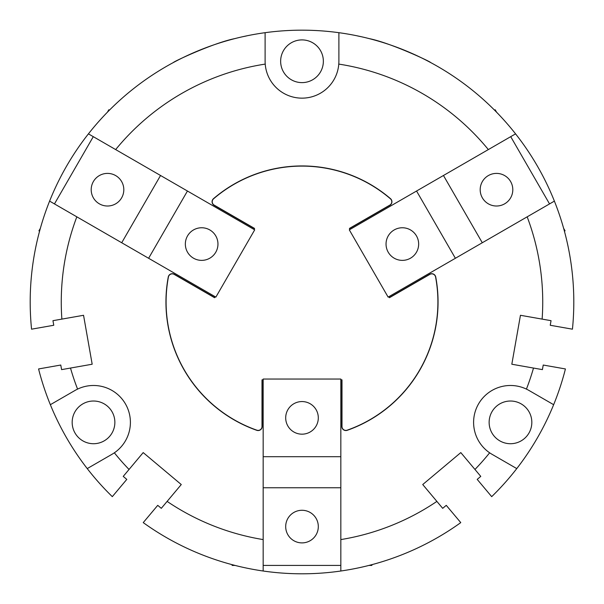 <?xml version="1.0" encoding="UTF-8"?>
<svg xmlns="http://www.w3.org/2000/svg" width="604" height="604" viewBox="0 0 604 604"><rect width="100%" height="100%" fill="white"/><g stroke="black" fill="none" stroke-linecap="round" stroke-linejoin="round"><path stroke-width="0.91" d="M215.167 296.7L214.579 297.712L174.171 274.382A3.881 3.881 0 0 0 168.41 277.025A135.9 135.9 0 0 0 256.836 430.176A3.881 3.881 0 0 0 262.008 426.515L262.008 379.848L263.17 379.848M340.83 379.848L341.992 379.848L341.992 426.515A3.881 3.881 0 0 0 347.164 430.176A135.9 135.9 0 0 0 435.59 277.025A3.881 3.881 0 0 0 429.829 274.382L389.421 297.712L388.833 296.7M340.83 380.007L341.841 380.007L341.841 426.515A4.039 4.039 0 0 0 347.217 430.32A136.059 136.059 0 0 0 435.741 277.002A4.039 4.039 0 0 0 429.754 274.246L389.474 297.5L388.968 296.624M215.032 296.624L214.526 297.5L174.246 274.246A4.039 4.039 0 0 0 168.259 277.002A136.059 136.059 0 0 0 256.783 430.32A4.039 4.039 0 0 0 262.159 426.515L262.159 380.007L263.17 380.007M99.35 203.827A16.308 16.308 0 0 0 123.812 189.709A16.308 16.308 0 0 0 99.35 175.583A16.308 16.308 0 0 0 99.35 203.827M193.499 258.187A16.308 16.308 0 0 0 217.961 244.069A16.308 16.308 0 0 0 193.499 229.943A16.308 16.308 0 0 0 193.499 258.187M488.342 175.583A16.308 16.308 0 0 0 488.342 203.827A16.308 16.308 0 0 0 512.804 189.709A16.308 16.308 0 0 0 488.342 175.583M394.193 229.943A16.308 16.308 0 0 0 394.193 258.187A16.308 16.308 0 0 0 418.655 244.069A16.308 16.308 0 0 0 394.193 229.943M318.308 526.59A16.308 16.308 0 0 0 293.846 512.464A16.308 16.308 0 0 0 293.846 540.708A16.308 16.308 0 0 0 318.308 526.59M318.308 417.87A16.308 16.308 0 0 0 293.846 403.744A16.308 16.308 0 0 0 293.846 431.988A16.308 16.308 0 0 0 318.308 417.87M93.514 443.721A21.359 21.359 0 0 1 75.024 411.694A21.359 21.359 0 0 1 112.012 411.694A21.359 21.359 0 0 1 93.514 443.721M510.486 443.721A21.359 21.359 0 0 1 491.988 411.694A21.359 21.359 0 0 1 528.976 411.694A21.359 21.359 0 0 1 510.486 443.721M302 82.62A21.359 21.359 0 0 1 283.502 50.585A21.359 21.359 0 0 1 320.498 50.585A21.359 21.359 0 0 1 302 82.62M76.829 216.836A240.739 240.739 0 0 0 61.872 319.108L52.956 320.679L53.764 325.269L31.559 329.18A271.8 271.8 0 0 1 554.389 201.117A271.8 271.8 0 0 1 572.441 329.18L550.236 325.269L551.044 320.679L520.452 315.288L511.822 364.227L533.498 368.055A240.739 240.739 0 0 1 526.424 389.104A45.927 41.08 -68.6 0 1 528.93 390.426L553.649 404.695A271.8 271.8 0 0 1 516.767 468.591L492.041 454.314A45.927 41.08 -51.4 0 1 489.648 452.804A36.889 36.889 0 0 1 478.542 403.925A36.889 36.889 0 0 1 526.424 389.104M357.523 35.93L360.445 36.557L357.523 35.93M368.682 38.505C390.796 42.809 432.366 62.552 430.493 62.491C432.366 62.552 390.796 42.809 368.682 38.505M173.507 62.491C171.634 62.552 213.204 42.809 235.318 38.505C213.204 42.809 171.634 62.552 173.507 62.491M243.555 36.557L246.477 35.93L243.555 36.557M527.171 216.836A240.739 240.739 0 0 1 542.128 319.108M554.389 201.117L482.286 242.748L443.457 175.492L349.301 229.852L388.13 297.108L455.386 258.278L416.556 191.023M114.352 452.804A45.927 41.08 51.4 0 1 111.959 454.314L87.233 468.591A271.8 271.8 0 0 1 50.351 404.695L75.07 390.426A45.927 41.08 68.6 0 1 77.576 389.104A36.889 36.889 0 0 1 125.458 403.925A36.889 36.889 0 0 1 114.352 452.804A240.739 240.739 0 0 0 129.045 469.459L143.193 452.592L181.268 484.544L167.119 501.403A240.739 240.739 0 0 0 263.17 539.583M350.01 229.444L349.422 228.44L389.837 205.111A3.881 3.881 0 0 0 390.418 198.799A135.9 135.9 0 0 0 213.582 198.799A3.881 3.881 0 0 0 214.163 205.111L254.578 228.44L253.99 229.444M516.767 468.591A271.8 271.8 0 0 1 491.694 496.654L477.205 479.387L480.769 476.39L460.807 452.592L422.732 484.544L436.881 501.403A240.739 240.739 0 0 1 340.83 539.583M474.955 469.459A240.739 240.739 0 0 0 489.648 452.804M50.351 404.695A271.8 271.8 0 0 1 38.573 368.953L60.778 365.035L61.585 369.625L92.178 364.227L83.548 315.288L61.872 319.108M70.502 368.055A240.739 240.739 0 0 0 77.576 389.104M350.139 229.369L349.641 228.493L389.912 205.239A4.039 4.039 0 0 0 390.524 198.678A136.059 136.059 0 0 0 213.476 198.678A4.039 4.039 0 0 0 214.088 205.239L254.359 228.493L253.861 229.369M338.889 32.714L338.889 61.261A45.927 41.08 -171.4 0 1 338.776 64.092A240.739 240.739 0 0 1 488.342 149.581M338.776 64.092A36.889 36.889 0 0 1 302 98.15A36.889 36.889 0 0 1 265.224 64.092A45.927 41.08 171.4 0 1 265.111 61.261L265.111 32.714M115.658 149.581A240.739 240.739 0 0 1 265.224 64.092M263.17 456.7L340.83 456.7L340.83 379.04L263.17 379.04L263.17 571.014A271.8 271.8 0 0 0 460.761 522.611L446.265 505.344L442.702 508.334L436.881 501.403M533.498 368.055L542.415 369.625L543.222 365.035L565.427 368.953A271.8 271.8 0 0 1 553.649 404.695M515.559 133.869L510.712 136.663L549.542 203.918M88.441 133.869L93.288 136.663L54.458 203.918L49.611 201.117M129.045 469.459L123.231 476.39L126.795 479.387L112.306 496.654A271.8 271.8 0 0 1 87.233 468.591M167.119 501.403L161.298 508.334L157.735 505.344L143.239 522.611A271.8 271.8 0 0 0 263.17 571.014M340.83 571.014L340.83 565.419L263.17 565.419M263.17 487.76L340.83 487.76L340.83 456.7M340.83 565.419L340.83 487.76M371.89 564.657L371.89 565.419L368.984 565.419M232.11 564.657L232.11 565.419L235.016 565.419M455.386 258.278L482.286 242.748M510.712 136.663L443.457 175.492M494.525 110.139L495.182 109.762L496.631 112.284M564.415 231.196L565.072 230.819L563.615 228.304M148.614 258.278L215.87 297.108L254.699 229.852L187.444 191.023L148.614 258.278L121.714 242.748L160.543 175.492L93.288 136.663M187.444 191.023L160.543 175.492M54.458 203.918L121.714 242.748M39.585 231.196L38.928 230.819L40.385 228.304M109.475 110.139L108.818 109.762L107.369 112.284"/></g></svg>
